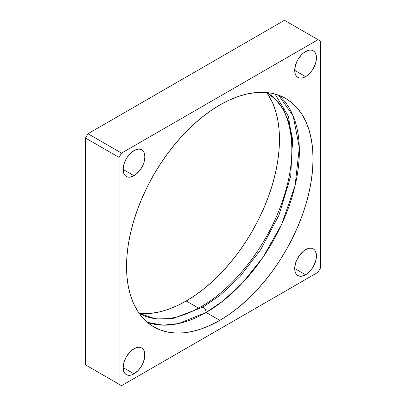 <?xml version="1.0" encoding="UTF-8"?>
<svg xmlns="http://www.w3.org/2000/svg" width="406" height="406" viewBox="0 0 406 406"><rect width="100%" height="100%" fill="white"/><g stroke="black" fill="none" stroke-linecap="round" stroke-linejoin="round"><path stroke-width="0.61" d="M266.646 92.538L275.841 99.622L283.525 109.716L289.229 122.861L292.487 138.75L290.747 176.189L278.902 215.337L260.566 249.873L240.007 276.547L220.316 295.157L203 307.093A4.395 2.537 60 0 1 206.111 312.478L223.214 300.775L242.61 282.809L263.012 257.257L281.774 224.056L295.076 185.704L299.318 147.551L293.173 115.954L278.531 95.146A131.884 76.145 120 0 1 290.295 202.508A131.884 76.145 120 0 1 206.111 312.478A4.395 2.537 -120 0 0 203 307.093L172.951 318.487L155.975 318.959L139.258 313.407L155.975 318.959L172.951 318.487L203 307.093A4.395 2.537 -120 0 0 200.803 306.875A4.395 2.537 60 0 1 203 307.093L220.316 295.157L240.007 276.547L260.566 249.873L278.902 215.337L290.747 176.189L292.487 138.75L289.229 122.861L283.525 109.716L275.841 99.622L266.742 92.593C291.229 105.596 299.506 149.093 283.855 196.753C269.853 242.032 235.602 287.301 200.803 306.875C184.826 315.954 170.19 319.928 156.894 318.806C150.367 318.233 144.49 316.431 139.258 313.407L139.162 313.351M147.363 322.339L163.116 325.17L178.645 323.557L206.111 312.478L219.788 320.375L206.111 312.478A131.884 76.145 120 0 1 147.363 322.339M305.581 51.526A15.387 8.881 -60 0 1 313.275 50.765A15.387 8.881 -60 0 1 315.635 63.092A15.387 8.881 -60 0 1 305.581 76.653L294.7 70.37L295.527 65.087L297.887 59.646L301.419 54.886L303.46 52.993L307.702 50.542L309.742 50.08L311.625 50.156L313.275 50.765L314.625 51.887L315.635 53.48L316.462 57.809L315.635 63.092L313.275 68.533L311.625 71.045L307.702 75.186L305.581 76.653L303.46 77.637L301.419 78.099L299.537 78.028L297.887 77.414L296.532 76.292L295.527 74.699L294.908 72.704L294.7 70.37L305.581 76.653A15.387 8.881 -60 0 1 297.887 77.414A15.387 8.881 -60 0 1 295.527 65.087A15.387 8.881 -60 0 1 305.581 51.526M133.99 150.596A15.387 8.881 -60 0 1 141.684 149.829A15.387 8.881 -60 0 1 144.044 162.161A15.387 8.881 -60 0 1 133.99 175.722L123.109 169.439L123.942 164.151L126.296 158.716L127.946 156.198L131.869 152.062L136.111 149.611L138.157 149.144L140.034 149.22L141.684 149.829L143.039 150.956L144.044 152.544L144.871 156.873L144.044 162.161L143.039 164.912L140.034 170.114L136.111 174.255L133.99 175.722L129.829 177.168L127.946 177.092L126.296 176.483L124.946 175.362L123.942 173.768L123.109 169.439L133.99 175.722A15.387 8.881 -60 0 1 126.296 176.483A15.387 8.881 -60 0 1 123.942 164.151A15.387 8.881 -60 0 1 133.99 150.596M305.581 249.665A15.387 8.881 -60 0 1 313.275 248.903A15.387 8.881 -60 0 1 315.635 261.231A15.387 8.881 -60 0 1 305.581 274.791L294.7 268.508L295.527 263.22L296.532 260.469L299.537 255.267L303.46 251.131L307.702 248.68L309.742 248.213L311.625 248.289L313.275 248.903L314.625 250.025L315.635 251.613L316.462 255.942L315.635 261.231L313.275 266.666L311.625 269.183L307.702 273.324L305.581 274.791L301.419 276.237L299.537 276.161L297.887 275.552L296.532 274.431L295.527 272.837L294.908 270.838L294.7 268.508L305.581 274.791A15.387 8.881 -60 0 1 297.887 275.552A15.387 8.881 -60 0 1 295.527 263.22A15.387 8.881 -60 0 1 305.581 249.665M133.99 348.729A15.387 8.881 -60 0 1 141.684 347.967A15.387 8.881 -60 0 1 144.044 360.295A15.387 8.881 -60 0 1 133.99 373.855L123.109 367.572L123.942 362.289L126.296 356.849L129.829 352.088L131.869 350.195L136.111 347.744L138.157 347.282L140.034 347.358L141.684 347.967L143.039 349.089L144.044 350.682L144.663 352.682L144.663 357.584L143.039 363.05L141.684 365.735L138.157 370.495L133.99 373.855L131.869 374.839L129.829 375.301L127.946 375.225L126.296 374.616L124.946 373.495L123.942 371.901L123.109 367.572L133.99 373.855A15.387 8.881 -60 0 1 126.296 374.616A15.387 8.881 -60 0 1 123.942 362.289A15.387 8.881 -60 0 1 133.99 348.729M219.788 105.007A131.884 76.145 -60 0 1 285.728 98.475A131.884 76.145 -60 0 1 305.941 204.157A131.884 76.145 -60 0 1 219.788 320.375A131.884 76.145 -60 0 1 153.844 326.906A131.884 76.145 -60 0 1 133.63 221.224A131.884 76.145 -60 0 1 219.788 105.007L228.928 100.252L237.977 96.572L246.858 94.014L255.475 92.604L263.748 92.345L271.594 93.243L278.947 95.293L285.728 98.475L291.873 102.759L297.324 108.097L302.028 114.446L305.941 121.739L309.027 129.91L311.25 138.877L312.59 148.555L313.041 158.853L312.59 169.667L311.25 180.893L309.027 192.429L305.941 204.157L302.028 215.972L297.324 227.751L291.873 239.383L285.728 250.761L278.947 261.774L271.594 272.314L263.748 282.277L255.475 291.574L246.858 300.11L237.977 307.799L228.928 314.579L219.788 320.375L210.643 325.13L201.594 328.809L192.713 331.367L184.101 332.783L175.823 333.037L167.977 332.138L160.624 330.088L153.844 326.906L147.698 322.623L142.247 317.284L137.543 310.935L133.63 303.642L130.544 295.472L128.321 286.504L126.982 276.826L126.53 266.534L126.982 255.719L128.321 244.488L130.544 232.953L133.63 221.224L137.543 209.415L142.247 197.631L147.698 185.999L153.844 174.621L160.624 163.608L167.977 153.067L175.823 143.105L184.101 133.807L192.713 125.276L201.594 117.583L210.643 110.802L219.788 105.007M186.212 300.993A131.884 76.145 120 0 0 267.041 200.351A131.884 76.145 120 0 0 266.838 92.649L272.37 102.358L275.456 110.528L277.679 119.496L279.018 129.174L279.47 139.466L279.018 150.281L277.679 161.512L275.456 173.047L272.37 184.776L268.457 196.585L263.753 208.369L258.302 220.001L252.156 231.379L245.376 242.392L238.023 252.933L230.177 262.895L221.899 272.193L213.287 280.724L204.406 288.417L195.357 295.198L186.212 300.993L198.575 308.129L186.212 300.993L177.072 305.748L168.023 309.428L159.142 311.986L150.524 313.396L139.354 313.462A131.884 76.145 120 0 0 186.212 300.993M121.556 385.7L318.015 272.274L320.501 267.97L320.501 41.118L318.015 39.681L121.556 153.108L119.07 157.411L119.07 384.264L121.556 385.7L318.015 272.274L320.501 267.97L320.501 41.118L284.444 20.3L87.985 133.726L85.499 138.03L85.499 364.882L121.556 385.7L85.499 364.882L85.499 138.03L87.985 133.726L284.444 20.3L318.015 39.681L121.556 153.108L87.985 133.726L121.556 153.108L119.07 157.411L85.499 138.03L119.07 157.411L119.07 384.264L85.499 364.882L121.556 385.7M275.024 94.04L288.504 116.486L293.132 149.185"/></g></svg>
